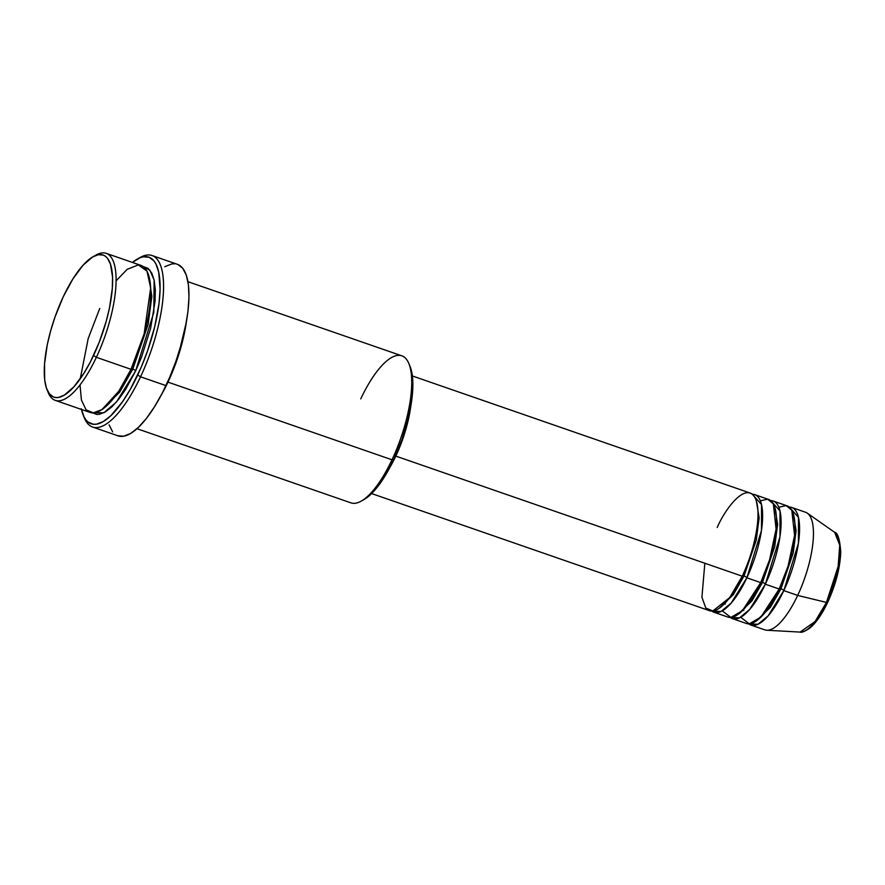 <?xml version="1.0" encoding="UTF-8"?>
<svg xmlns="http://www.w3.org/2000/svg" width="885" height="885" viewBox="0 0 885 885"><rect width="100%" height="100%" fill="white"/><g stroke="black" fill="none" stroke-linecap="round" stroke-linejoin="round"><path stroke-width="1.33" d="M827.652 602.032A2.589 0.741 -154.8 0 1 827.685 602.342A2.589 0.741 -154.8 0 1 826.446 602.419L815.096 621.502L800.084 632.089A53.023 17.7 -70.9 0 0 826.446 602.419L797.673 595.417A62.238 20.775 109.1 0 1 766.742 630.242L800.084 632.089C801.379 632.841 804.587 631.536 809.709 628.195C816.025 622.929 822.021 614.312 827.685 602.342C835.838 584.454 840.186 567.606 840.75 551.809C839.765 539.186 837.73 532.704 834.666 532.35L839.721 545.105L838.161 566.422L826.446 602.419A53.023 17.7 -70.9 0 0 834.666 532.35L807.319 513.156A62.238 20.775 109.1 0 1 797.673 595.417L783.811 590.616A2.589 0.741 25.2 0 0 780.979 588.79A2.589 0.741 25.2 0 0 779.165 588.691A2.589 0.741 -154.8 0 1 780.979 588.79L793.203 553.025L796.113 530.69L793.281 513.654L796.113 530.69L793.203 553.025L780.979 588.79A2.589 0.741 -154.8 0 1 783.811 590.616A62.238 20.775 109.1 0 1 750.922 625.053A62.238 20.775 109.1 0 1 748.754 623.848L757.98 624.279L768.18 615.816L783.811 590.616L797.673 595.417A62.238 20.775 -70.9 0 0 805.549 512.249L791.699 507.448A62.238 20.775 109.1 0 1 783.811 590.616L798.436 543.191L798.48 517.349L789.243 507.05A62.238 20.775 109.1 0 1 791.699 507.448M744.031 575.98A2.589 0.741 25.2 0 0 742.205 575.881A2.589 0.741 -154.8 0 1 744.031 575.98L756.244 540.215L759.153 517.88L756.332 500.844L759.153 517.88L756.244 540.215L744.031 575.98A2.589 0.741 -154.8 0 1 746.863 577.805A2.589 0.741 25.2 0 0 744.031 575.98L733.444 594.51L719.062 608.349L733.444 594.51L744.031 575.98M371.611 493.565L709.35 610.639A62.238 20.775 -70.9 0 0 742.238 576.201C750.17 561.4 764.032 516.652 755.126 497.89C745.524 480.588 724.162 510.722 717.237 527.482M713.974 612.243L727.835 617.044A62.238 20.775 -70.9 0 0 760.713 582.607L746.863 577.805A62.238 20.775 109.1 0 0 754.739 494.638A62.238 20.775 109.1 0 0 752.294 494.239L761.531 504.538L761.487 530.38L746.863 577.805A62.238 20.775 109.1 0 1 713.974 612.243A62.238 20.775 109.1 0 1 711.806 611.037L721.032 611.469L731.231 603.006L746.863 577.805L760.713 582.607L769.618 559.685L776.09 529.02L773.324 503.775L767.671 499.184L760.359 500.822M762.505 582.385A2.589 0.741 25.2 0 0 760.68 582.286A2.589 0.741 -154.8 0 1 762.505 582.385L774.729 546.62L777.627 524.285L774.806 507.249L777.627 524.285L774.729 546.62L762.505 582.385A2.589 0.741 -154.8 0 1 765.337 584.211A2.589 0.741 25.2 0 0 762.505 582.385L751.918 600.915L737.548 614.754L751.918 600.915L762.505 582.385M732.448 618.648L746.309 623.449A62.238 20.775 -70.9 0 0 779.198 589.012L765.337 584.211A62.238 20.775 109.1 0 0 773.213 501.043A62.238 20.775 109.1 0 0 770.769 500.644L780.006 510.944L779.962 536.786L765.337 584.211A62.238 20.775 109.1 0 1 732.448 618.648A62.238 20.775 109.1 0 1 730.28 617.442L739.506 617.874L749.706 609.411L765.337 584.211L779.198 589.012L788.092 566.09L794.564 535.425L791.798 510.18L786.145 505.589L778.833 507.227M47.005 389.599L48.221 392.586A77.791 25.964 -70.9 0 0 96.365 357.308L93.544 355.493A75.203 25.101 109.1 0 1 47.005 389.599A75.203 25.101 109.1 0 1 63.322 296.63L55.069 316.819L50.655 330.835L47.292 344.663L44.538 363.912L44.692 379.897L46.429 388.05L49.383 393.825L53.465 396.989L55.877 397.553L58.498 397.431L64.306 395.13L73.953 386.756L83.986 373.149L90.458 361.744L99.231 342.207L106.222 321.288L109.574 307.46L112.329 288.211L112.561 277.094L110.448 264.073L107.483 258.298L105.569 256.385L103.401 255.134L98.368 254.692L92.56 256.993L82.913 265.367L72.88 278.974L63.322 296.63A75.203 25.101 109.1 0 1 93.069 256.694A75.203 25.101 109.1 0 1 112.627 280.158A75.203 25.101 109.1 0 1 93.544 355.493L96.365 357.308A77.791 25.964 109.1 0 1 55.257 400.363A77.791 25.964 109.1 0 1 47.635 391.015M136.987 428.694L350.891 502.846A77.791 25.964 -70.9 0 0 392 459.791A77.791 25.964 109.1 0 1 361.235 501.098L364.045 499.505A75.203 25.101 -70.9 0 0 393.792 459.58L392 459.791L167.973 382.132A2.589 0.741 25.2 0 0 167.707 381.789A2.589 0.741 -154.8 0 1 167.973 382.132A77.791 25.964 109.1 0 1 160.771 395.927L167.973 382.132L392 459.791A77.791 25.964 -70.9 0 0 401.856 355.836L187.941 281.684M83.157 414.965L84.374 417.952A90.757 30.3 -70.9 0 0 140.549 376.8L137.717 374.986A88.168 29.426 109.1 0 1 83.157 414.965A88.168 29.426 109.1 0 1 81.442 409.434M132.805 369.111A2.589 0.741 25.2 0 0 130.98 369.012A2.589 0.741 -154.8 0 1 132.805 369.111L148.138 324.33L151.866 296.32L148.492 274.715L151.866 296.32L148.138 324.33L132.805 369.111A2.589 0.741 -154.8 0 1 135.637 370.926A2.589 0.741 25.2 0 0 132.805 369.111L119.608 392.243L101.675 409.755L119.608 392.243L132.805 369.111M55.257 400.363L89.905 412.377A77.791 25.964 -70.9 0 0 131.013 369.322L144.166 333.778L150.671 287.913L146.965 271.131L138.359 264.892L127.186 269.339L116.112 280.81M92.328 412.852L103.855 412.764L116.422 402.055L135.637 370.926L141.523 357.186L150.627 328.324L155.074 301.32L155.306 289.815L154.178 280.268L151.744 273.034L148.083 268.387L143.06 266.496L149.875 270.157L154.145 280.125L153.802 312.383L135.637 370.926L125.747 389.19L118.833 399.113L111.953 406.79L105.392 411.923L99.385 414.302L96.664 414.434L91.929 412.554M186.348 322.151L178.117 356.5L167.973 382.132A77.791 25.964 109.1 0 0 186.348 322.151M410.585 407.576A62.238 20.775 109.1 0 1 395.805 456.107L742.238 576.201L395.805 456.107A62.238 20.775 109.1 0 1 389.765 467.612L395.805 456.107L404.567 433.606L410.585 407.565M92.593 427.024L117.993 435.829A90.757 30.3 -70.9 0 0 165.949 385.606L140.549 376.8A90.757 30.3 109.1 0 1 92.593 427.024A90.757 30.3 109.1 0 1 83.787 416.392M80.015 384.92L81.431 400.053L86.077 409.832L93.334 412.852L101.985 409.556L118.712 391.314L131.013 369.322L96.365 357.308L131.013 369.322A77.791 25.964 -70.9 0 0 140.87 265.367L106.222 253.353A77.791 25.964 109.1 0 1 96.365 357.308A77.791 25.964 -70.9 0 0 116.112 279.383A77.791 25.964 -70.9 0 0 95.879 255.112L93.069 256.694M750.922 625.053L764.784 629.855A62.238 20.775 -70.9 0 0 797.673 595.417L826.446 602.419A2.589 0.741 25.2 0 0 827.685 602.342M740.69 617.265L749.341 623.814L760.879 617.088L779.198 589.012A62.238 20.775 -70.9 0 0 787.075 505.844L773.213 501.043M814.488 623.029L823.437 610.196M831.48 593.116L837.387 574.376L839.245 565.283L840.429 549.375L839.688 543.169M94.452 255.986A77.791 25.964 109.1 0 1 106.222 253.353M81.276 408.704L84.042 416.901L85.945 419.921L88.19 422.167L93.556 424.291L96.642 424.147L103.445 421.448L110.879 415.64L122.606 401.602L130.361 389.234L141.157 367.33L147.397 351.312L154.709 326.709L159.046 303.29L160.074 289.34L158.736 272.248L155.97 264.04L154.067 261.031L149.277 257.314L143.37 256.794L140.073 257.745L132.396 262.436A88.168 29.426 109.1 0 1 137.164 259.15A88.168 29.426 109.1 0 1 160.096 286.663A88.168 29.426 109.1 0 1 137.717 374.986L140.549 376.8L165.949 385.606A90.757 30.3 -70.9 0 0 177.454 264.327L152.043 255.522A90.757 30.3 109.1 0 1 140.549 376.8A90.757 30.3 -70.9 0 0 163.581 285.877A90.757 30.3 -70.9 0 0 139.985 257.557L137.164 259.15M138.547 258.42A90.757 30.3 109.1 0 1 152.043 255.522M177.863 264.482L182.775 268.299L186.348 275.257L188.439 285.103L188.97 297.437L187.908 311.797L185.297 327.627L181.248 344.32L175.916 361.235L169.5 377.718L162.232 393.15L154.421 406.912L146.346 418.494L138.326 427.455L130.67 433.44L123.668 436.216L117.583 435.685M112.66 431.858L109.087 424.9M164.776 266.728L171.779 263.94L174.953 263.796M410.098 366.567L411.713 371.943L412.797 381.181L411.979 398.427L408.284 418.395L402.044 439.391L393.792 459.58L384.234 477.236L374.2 490.832L364.023 499.516M704.836 563.236L701.927 597.242L705.799 608.039L712.867 610.96L729.683 597.596L742.238 576.201A62.238 20.775 -70.9 0 0 750.126 493.034L412.377 375.959M722.215 610.86L730.866 617.409L742.404 610.683L760.713 582.607A62.238 20.775 -70.9 0 0 768.6 499.439L754.739 494.638M99.762 308.423L88.179 338.579L80.269 378.747M360.748 398.892A77.791 25.964 109.1 0 1 408.892 363.613A77.791 25.964 109.1 0 1 392 459.791L393.792 459.58A75.203 25.101 -70.9 0 0 410.109 366.6L408.892 363.613M756.022 621.159L770.392 607.32L780.979 588.79L770.392 607.32L756.022 621.159M743.621 609.433L743.743 610.451M725.147 603.028L725.269 604.046"/></g></svg>
